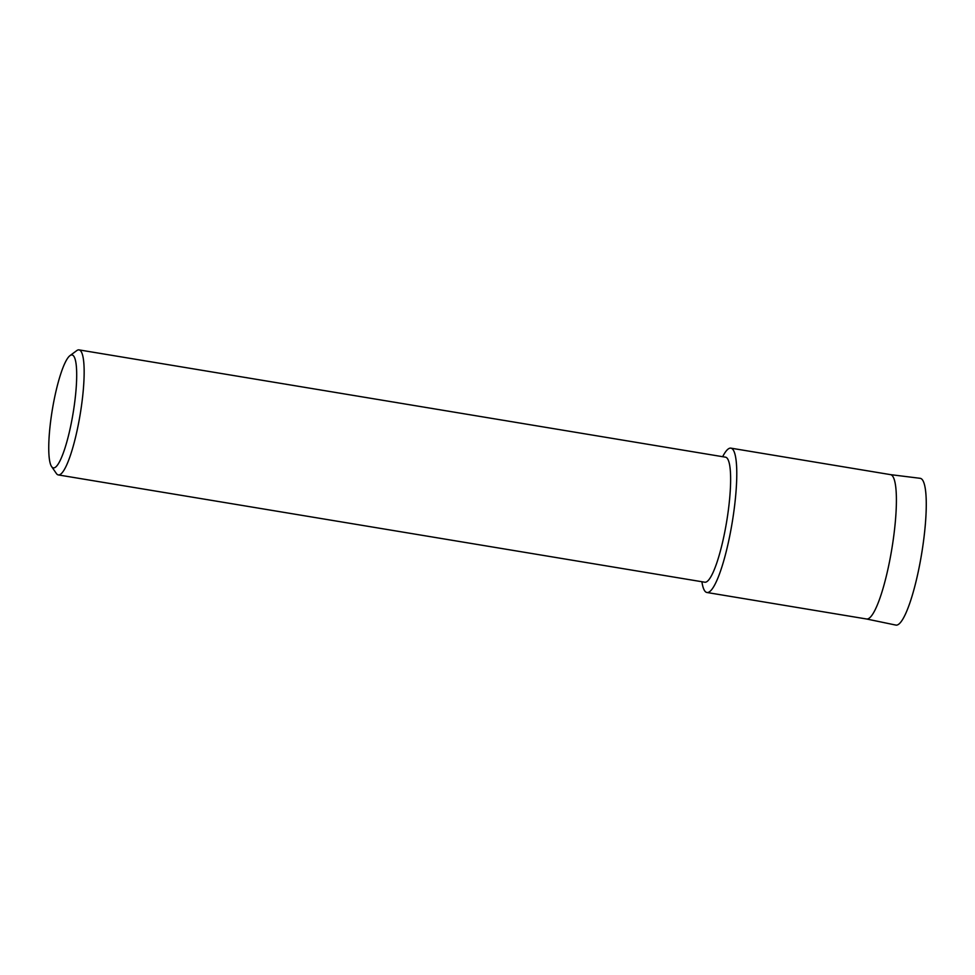 <?xml version="1.0" encoding="UTF-8"?>
<svg xmlns="http://www.w3.org/2000/svg" width="975" height="975" viewBox="0 0 975 975"><rect width="100%" height="100%" fill="white"/><g stroke="black" fill="none" stroke-linecap="round" stroke-linejoin="round"><path stroke-width="1.46" d="M919.742 478.298A74.392 13.687 99.4 0 1 922.082 551.009A74.392 13.687 99.4 0 1 896.476 625.133A74.392 13.687 99.4 0 1 895.196 624.878M69.981 355.631L76.72 350.634A63.375 11.651 99.4 0 1 78.585 349.867A63.375 11.651 99.4 0 1 79.06 349.891L725.534 457.178A63.375 11.651 99.4 0 1 726.862 520.345A63.375 11.651 99.4 0 1 705.254 582.233A63.375 11.651 99.4 0 1 704.779 582.209L58.305 474.923A63.375 11.651 99.4 0 1 56.343 473.46L51.578 466.55A57.22 10.53 99.4 0 1 52.333 409.695A57.22 10.53 99.4 0 1 69.981 355.631A57.22 10.53 99.4 0 1 71.675 354.937A57.22 10.53 99.4 0 1 73.478 410.865A57.22 10.53 99.4 0 1 53.783 467.89A57.22 10.53 99.4 0 1 51.578 466.55M890.419 474.618A73.162 13.455 99.4 0 1 890.516 474.63L730.897 448.147A73.162 13.455 99.4 0 0 730.36 448.11A73.162 13.455 99.4 0 0 722.658 456.702L723.206 455.666A73.162 13.455 99.4 0 1 730.36 448.11A73.162 13.455 99.4 0 1 732.664 519.626A73.162 13.455 99.4 0 1 707.484 592.532A73.162 13.455 99.4 0 1 702.085 582.904L701.89 581.734M79.06 349.891A63.375 11.651 99.4 0 1 80.389 413.059A63.375 11.651 99.4 0 1 58.78 474.947A63.375 11.651 99.4 0 1 58.305 474.923M890.467 474.63L920.181 478.311A74.392 13.687 99.4 0 1 921.899 552.203A74.392 13.687 99.4 0 1 896.476 625.133A74.392 13.687 99.4 0 1 895.83 625.085L866.507 618.979A73.162 13.455 99.4 0 1 866.458 618.967M890.516 474.63A73.162 13.455 99.4 0 1 892.052 547.572A73.162 13.455 99.4 0 1 867.104 619.015A73.162 13.455 99.4 0 1 866.556 618.991L706.936 592.495A73.162 13.455 99.4 0 1 701.915 581.734M730.897 448.147A73.162 13.455 99.4 0 1 732.432 521.077A73.162 13.455 99.4 0 1 707.484 592.532A73.162 13.455 99.4 0 1 706.936 592.495"/></g></svg>
